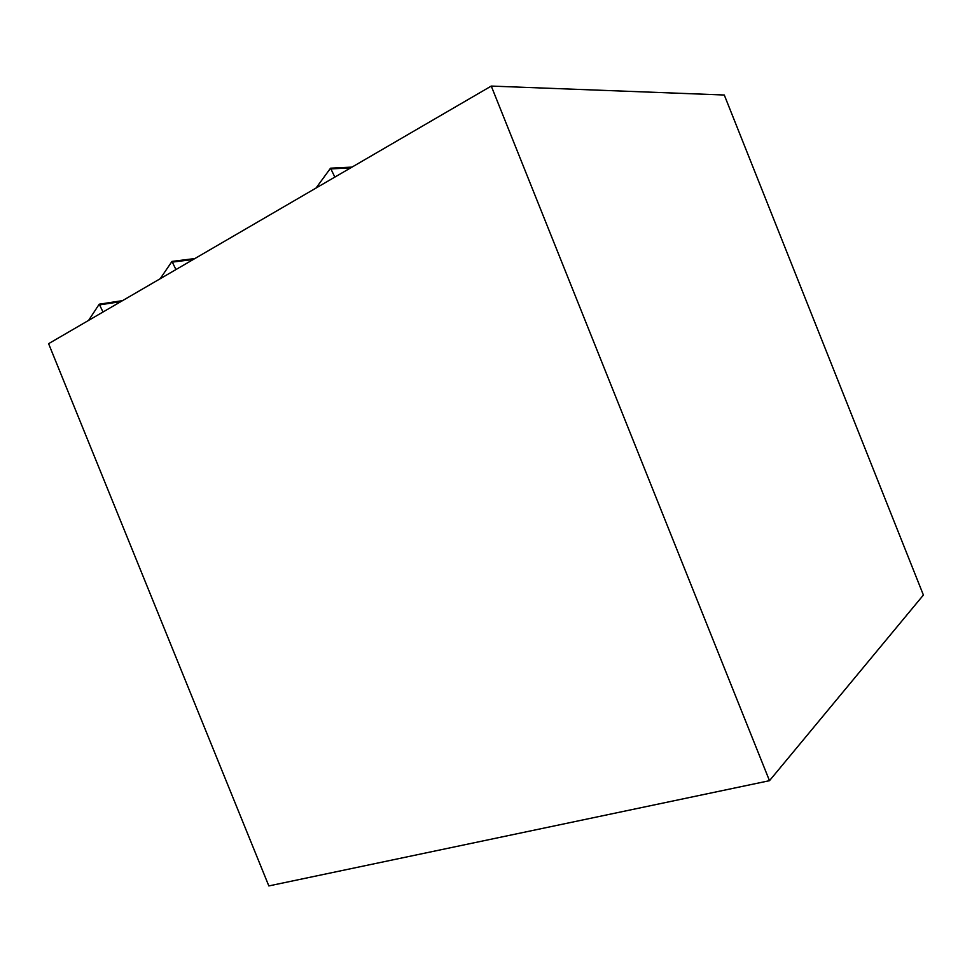 <?xml version="1.0" encoding="UTF-8"?>
<svg xmlns="http://www.w3.org/2000/svg" width="972" height="972" viewBox="0 0 972 972"><rect width="100%" height="100%" fill="white"/><g stroke="black" fill="none" stroke-linecap="round" stroke-linejoin="round"><path stroke-width="1.46" d="M175.932 269.572L171.983 261.419L160.186 278.733M334.842 177.098L330.541 168.192L316.058 188.021M103.02 312.012L99.229 304.187L88.586 320.408M491.261 86.071L724.286 95.013L923.4 595.046L769.484 780.686L491.261 86.071L48.6 343.675L268.831 885.929L769.484 780.686M172.895 262.051L193.258 259.488M331.537 168.873L350.673 167.877M100.104 304.807L120.844 301.636M172.08 261.407L194.874 258.552M330.711 168.18L352.022 167.099M99.302 304.187L122.569 300.627"/></g></svg>
